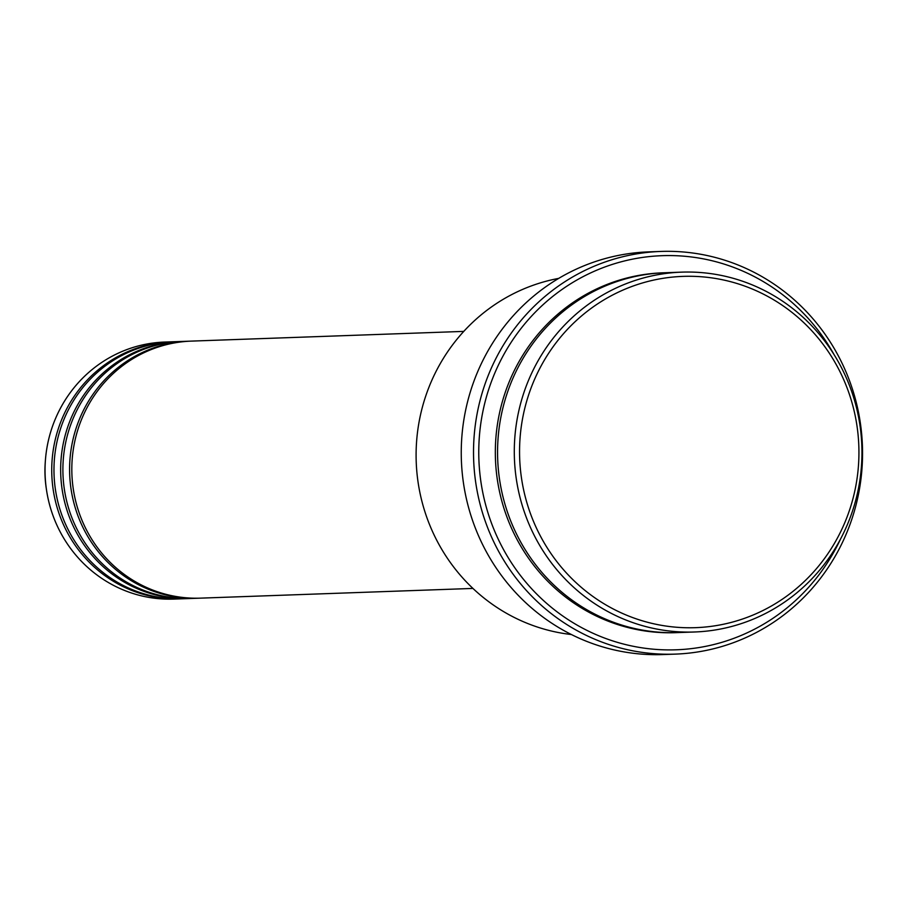 <?xml version="1.0" encoding="UTF-8"?>
<svg xmlns="http://www.w3.org/2000/svg" width="906" height="906" viewBox="0 0 906 906"><rect width="100%" height="100%" fill="white"/><g stroke="black" fill="none" stroke-linecap="round" stroke-linejoin="round"><path stroke-width="1.36" d="M463.759 331.392L191.393 341.109A128.595 124.156 88 0 0 78.38 510.576A128.595 124.156 88 0 0 200.566 598.141L472.932 588.424M190.283 341.154A128.595 124.156 88 0 0 189.161 341.188A128.595 124.156 88 0 0 76.149 510.656A128.595 124.156 88 0 0 198.335 598.22A128.595 124.156 88 0 0 199.456 598.175M189.161 341.188L182.468 341.426A128.595 124.156 88 0 0 69.456 510.893A128.595 124.156 88 0 0 191.642 598.458L198.335 598.22M181.359 341.471A128.595 124.156 88 0 0 180.237 341.505A128.595 124.156 88 0 0 67.225 510.973A128.595 124.156 88 0 0 189.411 598.538A128.595 124.156 88 0 0 190.52 598.492M180.237 341.505L173.544 341.743A128.595 124.156 88 0 0 60.532 511.211A128.595 124.156 88 0 0 182.706 598.775L189.411 598.538M172.423 341.789A128.595 124.156 88 0 0 171.313 341.822A128.595 124.156 88 0 0 58.301 511.301A128.595 124.156 88 0 0 180.475 598.855A128.595 124.156 88 0 0 181.596 598.809M849.964 396.047A175.753 169.682 88 0 0 634.789 285.435A175.753 169.682 88 0 0 528.526 508.006A175.753 169.682 88 0 0 743.69 618.617A175.753 169.682 88 0 0 849.964 396.047M523.487 509.41A180.034 173.816 -92 0 1 681.708 272.14A180.034 173.816 -92 0 1 852.761 394.722A180.034 173.816 -92 0 1 694.54 631.992A180.034 173.816 -92 0 1 523.487 509.41M558.685 278.391A180.034 173.816 88 0 0 425.288 512.909A180.034 173.816 88 0 0 571.392 634.528M834.052 354.608A197.18 190.373 88 0 0 590.644 272.91A197.18 190.373 88 0 0 488.832 515.548A197.18 190.373 88 0 0 657.462 649.511A197.18 190.373 88 0 0 840.621 538.866M483.804 516.952A201.472 194.518 -92 0 1 660.859 251.438A201.472 194.518 -92 0 1 852.274 388.617A201.472 194.518 -92 0 1 675.219 654.121A201.472 194.518 -92 0 1 483.804 516.952M681.708 272.14L664.97 272.74A180.034 173.816 88 0 0 506.748 509.999A180.034 173.816 88 0 0 677.801 632.581L694.54 631.992M660.859 251.438L648.583 251.879A201.472 194.518 88 0 0 471.528 517.383A201.472 194.518 88 0 0 662.943 654.562L675.219 654.121M171.313 341.822L164.609 342.06A128.595 124.156 88 0 0 45.436 459.863A128.595 124.156 88 0 0 46.523 490.078A128.595 124.156 88 0 0 51.597 511.539A128.595 124.156 88 0 0 173.782 599.093L180.475 598.855M45.436 459.863L45.3 461.664A113.375 109.456 88 0 0 46.251 488.3L46.523 490.078M676.691 632.626A180.034 173.816 -92 0 1 504.517 510.078A180.034 173.816 -92 0 1 663.849 272.785"/></g></svg>
